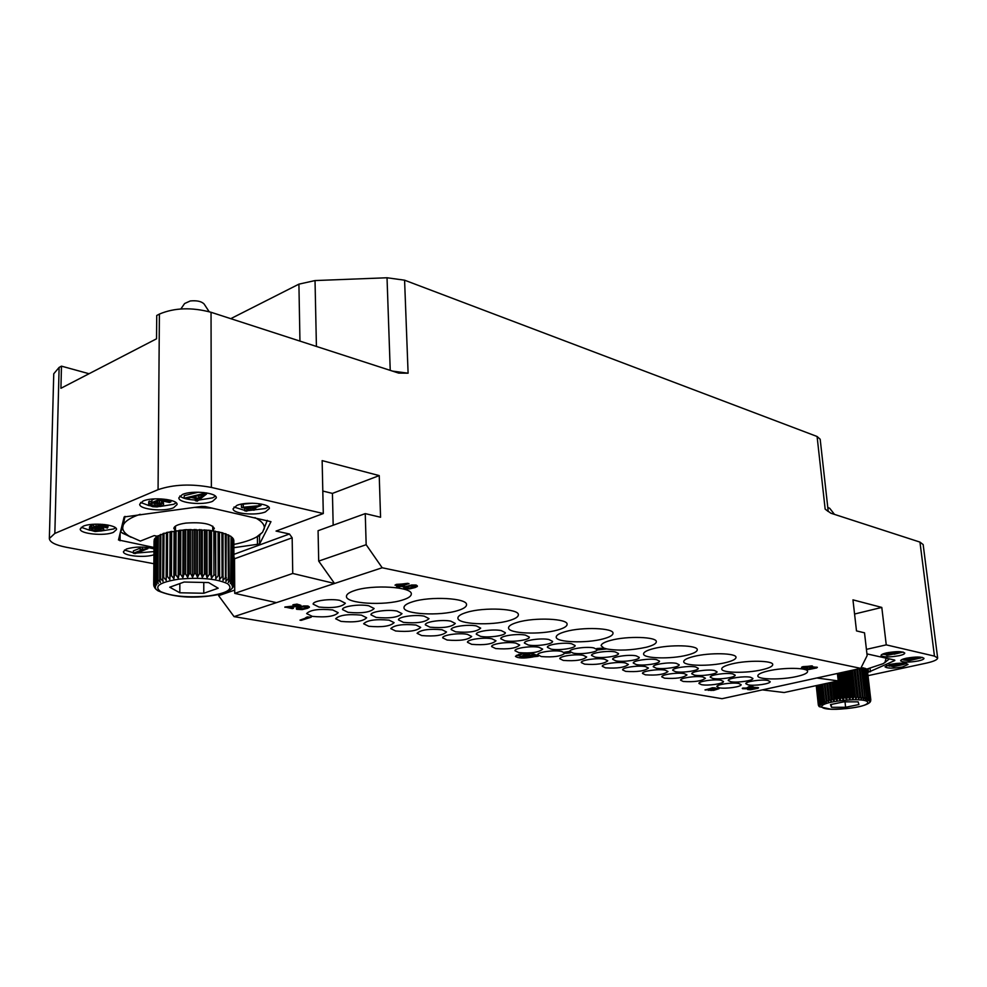 <?xml version="1.0" encoding="UTF-8"?>
<svg xmlns="http://www.w3.org/2000/svg" width="987" height="987" viewBox="0 0 987 987"><rect width="100%" height="100%" fill="white"/><g stroke="black" fill="none" stroke-linecap="round" stroke-linejoin="round"><path stroke-width="1.48" d="M230.761 318.665L298.913 284.145L315.026 280.567L387.027 277.766L404.584 280.185L817.088 436.488L820.185 439.252L828.241 511.537L825.157 509.107L830.869 513.215L919.958 542.097L923.166 544.577L937.65 657.996L934.455 656.121L886.252 644.869L881.798 607.424L852.953 599.849L856.494 630.903L864.513 632.815L867.141 655.59L860.763 668.372L382.179 567.759L366.165 544.701L365.252 513.61L380.563 517.262L379.23 475.598L322.144 460.621L323.292 513.536L211.378 487.43C191.305 483.667 173.539 484.407 158.068 489.675L54.84 533.424L49.35 538.52C49.72 542.171 55.309 545.071 66.117 547.217L153.873 563.725M404.584 280.185L408.1 373.197L398.649 373.098L211.045 312.274L211.378 487.43M89.04 373.728L61.478 366.152L60.923 388.286L156.538 338.8L156.736 315.495L159.4 314.076C174.378 307.734 191.601 307.13 211.045 312.274M61.478 366.152L59.121 367.411L53.754 373.777L49.35 538.52M323.292 513.536L276.052 531.068L289.45 533.992L292.164 537.804L234.536 558.778L233.919 556.68M233.87 547.686L259.581 543.997L270.969 521.679L205.271 506.565L201.607 506.43L124.14 516.966L118.477 539.963L154.009 547.464M265.466 511.895L269.377 508.49C270.191 503.555 246.417 501.248 236.868 505.406L233.105 508.737C232.414 513.721 255.904 515.954 265.466 511.895M212.612 501.297L216.313 497.917C217.239 492.686 192.033 490.058 182.435 494.475L178.869 497.781C178.104 503.062 202.989 505.603 212.612 501.297M173.613 507.737L177.08 504.542C178.055 499.348 152.43 496.658 143.041 501.051L139.71 504.172C138.883 509.428 164.2 512.019 173.613 507.737M113.48 532.314L116.515 529.538C117.539 524.689 91.964 522.111 83.142 526.256L80.231 528.958C79.367 533.868 104.634 536.36 113.48 532.314M153.997 548.834C144.435 546.416 135.244 546.477 126.435 549.006L123.449 551.61C122.721 555.866 144.719 558.087 153.947 554.756M218.62 594.445L218.62 595.667L234.067 616.628L276.446 602.638L234.733 593.372L234.536 558.778M860.763 668.372L722.028 698.697L234.067 616.628M234.733 593.372L292.744 573.459L334.544 583.477L276.446 602.638M292.744 573.459L292.164 537.804M333.174 525.232L332.434 493.401L322.811 491.045M382.179 567.759L334.544 583.477L318.702 561.097L318.073 530.71L365.252 513.61M379.23 475.598L332.434 493.401M366.165 544.701L318.702 561.097M541.37 656.577C553.448 657.478 561.319 656.33 564.983 653.11L561.443 651.371C553.769 649.791 536.99 652.234 537.73 654.813L541.37 656.577M354.506 590.596C349.176 592.36 346.499 594.273 346.449 596.333C345.536 603.637 384.696 606.018 402.733 599.96C408.384 598.184 411.234 596.21 411.295 594.038C412.615 586.846 372.494 584.279 354.506 590.596M412.418 601.848C406.829 603.6 404.028 605.5 403.991 607.536C403.177 614.272 439.869 616.27 457.61 610.62C463.495 608.843 466.469 606.882 466.53 604.747C467.69 598.085 430.122 595.963 412.418 601.848M466.691 612.384C460.867 614.136 457.943 616.011 457.906 618.022C457.203 624.253 491.699 625.906 509.119 620.613C515.214 618.849 518.298 616.924 518.36 614.827C519.384 608.658 484.086 606.882 466.691 612.384M517.644 622.279C511.624 624.018 508.589 625.869 508.564 627.831C507.935 633.617 540.457 634.974 557.556 630.027C563.848 628.275 567.031 626.375 567.106 624.315C568.006 618.59 534.732 617.134 517.644 622.279M565.588 631.581C559.382 633.309 556.261 635.134 556.224 637.059C555.656 642.426 586.426 643.549 603.193 638.885C609.67 637.146 612.939 635.283 613.013 633.272C613.815 627.954 582.355 626.757 565.588 631.581M653.431 648.632C646.917 650.322 643.635 652.086 643.586 653.912C643.129 658.576 670.864 659.304 687.001 655.158C693.762 653.468 697.18 651.667 697.266 649.767C697.92 645.128 669.568 644.351 653.431 648.632M693.775 656.466C687.125 658.132 683.781 659.859 683.732 661.648C683.312 665.991 709.752 666.57 725.568 662.635C732.44 660.969 735.92 659.217 736.006 657.367C736.61 653.036 709.604 652.419 693.775 656.466M731.984 663.893C725.223 665.534 721.805 667.224 721.756 668.952C721.374 673.023 746.616 673.467 762.124 669.741C769.095 668.1 772.636 666.373 772.735 664.572C773.277 660.525 747.504 660.044 731.984 663.893M768.219 670.926C761.359 672.542 757.893 674.195 757.831 675.885C757.485 679.685 781.642 680.018 796.842 676.477C803.899 674.861 807.489 673.183 807.6 671.431C808.094 667.631 783.431 667.274 768.219 670.926M551.054 649.125C558.889 650.729 575.828 648.225 575.125 645.547L571.584 643.746C563.799 642.093 546.625 644.634 547.403 647.312L551.054 649.125M518.829 652.617C531.068 653.554 539.013 652.395 542.665 649.125L538.964 647.299C531.105 645.683 514.276 648.138 515.017 650.766L518.829 652.617M528.255 644.992C536.274 646.633 553.263 644.129 552.56 641.377L548.846 639.502C540.876 637.812 523.653 640.353 524.418 643.08L528.255 644.992M495.647 648.545C508.046 649.52 516.065 648.348 519.717 645.029L515.831 643.105C507.799 641.464 490.909 643.919 491.649 646.596L495.647 648.545M504.776 640.736C512.993 642.414 530.019 639.897 529.328 637.096L525.442 635.11C517.274 633.395 500.002 635.936 500.767 638.725L504.776 640.736M471.687 644.338C484.259 645.35 492.353 644.178 495.992 640.797L491.921 638.774C483.692 637.096 466.765 639.551 467.493 642.303L471.687 644.338M480.521 636.344C488.923 638.046 505.998 635.542 505.319 632.667L501.223 630.582C492.871 628.83 475.549 631.372 476.302 634.222L480.521 636.344M447.123 640.032C459.868 641.081 468.048 639.884 471.675 636.467L467.394 634.333C458.98 632.63 441.991 635.073 442.719 637.886L447.123 640.032M455.624 631.828C468.615 632.926 476.968 631.692 480.681 628.127L476.376 625.931C467.826 624.142 450.442 626.683 451.195 629.607L455.624 631.828M421.708 635.566C434.638 636.664 442.904 635.455 446.519 631.976L442.028 629.743C429.049 628.62 420.733 629.817 417.082 633.309L421.708 635.566M429.974 627.177C443.151 628.324 451.59 627.078 455.291 623.451L450.763 621.144C442.003 619.305 424.57 621.847 425.311 624.833L429.974 627.177M395.639 630.989C408.741 632.124 417.106 630.915 420.696 627.374L415.971 625.03C402.807 623.87 394.405 625.055 390.778 628.608L395.639 630.989M403.412 622.353C416.785 623.55 425.311 622.303 429 618.615L424.237 616.172C415.256 614.296 397.786 616.838 398.514 619.898L403.412 622.353M368.756 626.276C382.055 627.448 390.507 626.239 394.084 622.637L389.112 620.157C375.763 618.96 367.263 620.157 363.635 623.772L368.756 626.276M376.133 617.406C389.705 618.652 398.316 617.393 401.993 613.643L396.971 611.076C387.78 609.164 370.248 611.693 370.964 614.815L376.133 617.406M341.046 621.403C354.53 622.624 363.068 621.403 366.646 617.751L361.402 615.148C347.856 613.889 339.269 615.098 335.654 618.775L341.046 621.403M347.979 612.31C361.748 613.593 370.458 612.335 374.122 608.51L368.83 605.808C359.416 603.847 341.835 606.376 342.526 609.571L347.979 612.31M312.311 616.369C326.006 617.628 334.642 616.406 338.196 612.693L332.681 609.941C318.924 608.646 310.239 609.855 306.636 613.581L312.311 616.369M318.912 607.042C332.89 608.374 341.699 607.104 345.351 603.23L339.762 600.367C330.102 598.369 312.484 600.886 313.163 604.143L318.912 607.042M573.311 653.16C580.973 654.739 597.863 652.234 597.16 649.619L593.779 647.904C586.167 646.288 569.055 648.817 569.832 651.432L573.311 653.16M563.293 660.426C575.211 661.29 583.009 660.155 586.673 656.997L583.305 655.331C575.791 653.776 559.061 656.219 559.814 658.736L563.293 660.426M594.865 657.071C602.354 658.613 619.194 656.121 618.479 653.554L615.259 651.926C607.819 650.334 590.757 652.863 591.534 655.417L594.865 657.071M584.612 664.165C596.382 665.004 604.106 663.869 607.782 660.772L604.562 659.18C597.221 657.663 580.541 660.106 581.294 662.561L584.612 664.165M615.826 660.871C623.155 662.388 639.946 659.896 639.231 657.391L636.146 655.837C628.879 654.282 611.866 656.799 612.656 659.291L615.826 660.871M605.45 667.829C617.072 668.631 624.722 667.508 628.411 664.461L625.339 662.943C618.158 661.45 601.527 663.881 602.28 666.287L605.45 667.829M636.319 664.584C643.475 666.065 660.217 663.597 659.501 661.142L656.565 659.649C649.446 658.132 632.494 660.636 633.284 663.079L636.319 664.584M625.659 671.37C637.133 672.147 644.721 671.037 648.41 668.039L645.473 666.583C638.441 665.127 621.859 667.557 622.624 669.902L625.659 671.37M656.182 668.187C663.178 669.642 679.87 667.175 679.155 664.769L676.342 663.35C669.383 661.858 652.481 664.362 653.271 666.756L656.182 668.187M645.424 674.837C656.75 675.589 664.263 674.491 667.977 671.53L665.152 670.148C658.28 668.717 641.76 671.135 642.512 673.442L645.424 674.837M675.515 671.691C682.375 673.122 699.018 670.666 698.29 668.31L695.601 666.953C688.79 665.497 671.95 667.989 672.739 670.321L675.515 671.691M664.596 678.205C675.787 678.933 683.238 677.835 686.952 674.935L684.25 673.603C677.514 672.209 661.043 674.614 661.808 676.872L664.596 678.205M694.441 675.12C701.14 676.527 717.734 674.072 717.006 671.777L714.428 670.481C707.778 669.05 690.986 671.53 691.776 673.813L694.441 675.12M683.275 681.486C694.33 682.19 701.72 681.104 705.434 678.242L702.855 676.971C696.267 675.601 679.846 677.995 680.611 680.203L683.275 681.486M712.799 678.451C719.363 679.821 735.907 677.39 735.179 675.145L732.712 673.899C726.198 672.492 709.468 674.96 710.258 677.193L712.799 678.451M701.498 684.682C707.987 686.002 724.174 683.646 723.471 681.474L720.991 680.265C714.539 678.908 698.179 681.301 698.944 683.46L701.498 684.682M730.701 681.696C737.129 683.041 753.612 680.623 752.884 678.427L750.515 677.23C744.149 675.861 727.468 678.316 728.258 680.499L730.701 681.696M719.338 687.816C725.692 689.099 741.829 686.767 741.114 684.633L738.745 683.473C732.428 682.153 716.118 684.534 716.883 686.644L719.338 687.816M748.158 684.867C754.45 686.187 770.884 683.769 770.156 681.622L767.886 680.487C761.643 679.13 745.025 681.573 745.814 683.72L748.158 684.867M803.874 667.656L801.333 668.224L802.073 668.618L807.07 667.496M807.699 667.866L806.502 667.619L812.486 666.028L802.912 666.657L801.604 667.2L804.467 667.78L801.37 668.47M399.241 586.007L396.54 586.858L397.761 587.425L401.08 586.377L403.091 586.784L404.51 586.327L403.103 585.735M404.51 586.327L402.499 585.92L408.926 583.564L396.416 584.378L394.997 585.143L399.858 586.13L396.54 587.179M752.217 687.014L747.344 687.507L748.282 688.149L746.345 688.63L742.693 688.062L742.594 688.704L746.727 688.778L753.562 687.038L749.429 686.619L752.291 687.223L747.356 687.742M748.183 687.939L743.458 688.149M743.791 688.013L742.261 688.395M753.562 687.038L751.588 686.273L748.479 686.779M299.073 605.426L284.885 606.993L292.386 608.634L293.472 608.276L287.636 607.239L298.691 606.487L300.875 605.784L299.493 604.76L293.99 604.537L299.012 605.339L298.518 606.018L284.885 607.301M293.472 608.276L288.92 607.165M300.912 605.352L296.976 604.106L292.917 604.784M715.291 687.914L712.38 687.742L705.717 690.061L715.291 687.914L710.763 688.346M711.133 688.321L704.989 689.938M311.176 617.208L307.265 616.949L305.563 617.8L308.265 617.529L299.974 620.144L301.183 620.354L311.176 617.208L305.563 617.8M306.883 617.665L299.974 620.144M533.387 656.787L532.647 656.997C523.801 658.551 518.064 658.341 515.436 656.355L518.619 654.541C527.157 652.999 532.906 653.16 535.855 655.035L537.051 654.912L538.273 656.256L537.076 655.171L525.405 656.429L529.723 657.169L538.273 656.256M564.552 652.234L569.141 651.469L570.276 652.839L569.166 651.741L564.552 652.234L565.674 653.332L570.276 652.839M606.734 648.94C618.627 650.914 631.803 650.359 646.275 647.25C652.9 645.535 656.244 643.697 656.33 641.747C657.058 636.788 627.226 635.813 610.78 640.353C604.402 642.068 601.194 643.857 601.157 645.732L603.871 648.101L596.802 648.508L597.851 649.89L606.857 648.928L602.724 648.151L596.827 648.78M807.477 668.668L805.737 669.26L808.649 669.556L816.755 667.903L817.002 667.187L813.103 667.163L809.377 668.396L812.745 668.692L808.378 669.322L806.885 668.544L805.737 669.26M817.372 667.36L813.078 666.916L809.377 668.396M811.215 668.742L807.095 669.149M417.415 586.105L416.156 585.044L411.678 584.995L404.892 586.833L403.831 587.475L404.028 588.56L409.445 588.918L415.231 587.512L417.291 586.451L417.131 585.673L413.01 585.205L408.026 586.056L403.732 588.129M749.232 688.975L747.64 689.518L750.49 689.777L758.053 688.26L758.559 687.766L757.597 687.507L754.413 687.606L751.021 688.729L754.315 688.988L747.64 689.518M758.559 687.766L754.389 687.359L751.021 688.729M752.81 689.037L748.936 689.419M309.387 606.98L307.981 605.993L303.564 605.956L297.284 607.671L296.384 608.276L296.742 609.3L302.158 609.608L307.549 608.3L309.338 607.313L309.005 606.586L304.847 606.166L298.16 607.597L296.359 608.905M709.517 690.086L713.589 690.382L719.091 688.667L714.872 688.494L711.565 689.382L713.391 689.938L709.456 690.036M719.091 688.667L714.847 688.26L711.565 689.629M881.798 607.424L854.569 614.025M886.252 644.869L866.426 649.36M868.029 675.651L926.164 663.165C933.69 661.487 937.514 659.76 937.65 657.996M867.635 672.27L868.511 672.172L868.116 668.816M894.802 660.525L868.511 672.172M894.728 660.081L866.944 653.887M899.083 655.701C902.821 654.85 904.721 653.962 904.771 653.061C902.463 651.247 896.418 651.198 886.634 652.876C882.933 653.739 881.07 654.615 881.021 655.504C883.316 657.305 889.336 657.379 899.083 655.701M918.28 660.945C922.031 660.106 923.931 659.242 923.992 658.354C921.759 656.639 915.837 656.589 906.251 658.23C902.55 659.069 900.675 659.933 900.625 660.796C902.846 662.511 908.731 662.561 918.28 660.945M902.488 666.965L908.015 664.473C905.795 662.783 899.934 662.746 890.459 664.35L885.018 666.817C887.227 668.507 893.05 668.557 902.488 666.965M866.45 669.198L882.946 663.745L884.92 662.487L886.129 658.156M884.475 662.82L889.398 658.884M762.359 689.876L784.134 692.529L838.222 680.882L816.817 677.983M837.408 673.479L838.222 680.882M894.086 654.221L903.13 652.062M882.39 654.208L886.314 654.628M886.388 655.208L890.286 654.344L887.042 653.604L888.719 653.234L900.341 652.481L887.202 655.393L886.388 655.208L886.178 653.493L887.005 653.308M899.539 652.296L899.453 651.654M900.341 652.481L900.243 651.691M897.282 652.789L889.669 653.443L891.964 653.974L897.282 652.789M887.042 653.604L886.943 652.814M888.719 653.234L888.633 652.481M891.964 653.974L891.878 653.258M919.97 658.218L922.29 657.391M902.032 659.513L903.598 659.76M914.295 659.439L909.039 660.698L903.623 659.97L916.652 657.132L920.143 658.058L914.295 659.439M918.231 658.23L915.763 657.675L911.877 658.514L915.011 659.106L918.231 658.23M910.976 660.155L912.802 659.587L910.211 658.884L906.066 659.785L910.026 660.315L910.976 660.155L910.841 659.02M920.143 658.058L920.02 657.095M919.773 657.848L919.674 657.071M903.623 659.97L903.5 658.958M917.342 658.773L917.256 658.008M916.787 658.897L916.664 657.873M915.825 659.045L915.665 657.687M915.011 659.106L914.863 657.873M914.344 659.082L914.221 658.008M911.803 659.982L911.717 659.217M910.026 660.315L909.854 658.958M909.212 660.377L909.052 659.131M908.546 660.34L908.41 659.267M903.179 664.535L906.3 663.523M886.449 665.546L889.324 665.892M898.022 665.46L899.021 665.324M895.888 665.991L896.862 665.497L895.826 665.152L902.007 664.498L897.676 663.893L903.019 663.757L903.66 664.029L903.056 664.609L893.445 666.632L889.534 665.781L895.888 665.991L895.727 664.3L891.298 664.535M898.762 665.078L898.626 664.004M899.564 665.016L899.428 663.918M897.43 665.028L897.232 663.363M896.912 664.917L896.727 663.4M895.826 665.152L895.628 663.511M894.802 666.225L894.604 664.559M894.136 666.311L893.926 664.646M893.334 666.373L893.136 664.707M892.803 666.373L892.606 664.707M891.878 666.287L891.68 664.621M891.409 665.485L891.261 664.177M890.755 665.337L890.632 664.313M890.077 665.546L889.953 664.461M889.534 665.781L889.386 664.596M889.386 665.978L889.225 664.633M889.361 666.213L889.176 664.646M900.909 664.843L900.798 663.93M901.452 664.732L901.365 663.992M903.66 664.029L903.549 663.202M218.62 595.667L234.721 590.103M606.857 648.928L603.871 648.101M802.912 666.657L801.604 667.2M811.77 665.88L802.937 666.904M812.511 666.274L811.807 666.126M803.776 667.064L810.019 666.533L803.776 667.064M808.193 666.681L804.602 666.99M396.416 584.378L394.997 585.143M407.717 583.317L396.429 584.699M408.939 583.885L407.73 583.638M397.847 584.983L405.817 584.242L401.29 585.673L397.847 584.983M404.386 584.378L401.277 585.365L398.908 584.884M535.855 655.035L525.491 656.145L528.613 655.602L525.812 655.109L521.531 656.836L525.405 656.429M533.683 654.652L534.732 654.221M516.472 655.294L520.013 655.948M525.503 656.441L520.063 656.947L519.952 654.961L522.802 653.789M520.063 656.947L527.453 653.468M527.477 653.925L528.415 654.085L526.503 654.862L529.612 655.405L533.708 655.01L529.92 655.676M533.708 655.01L533.646 653.925M532.783 654.85L532.709 653.752M529.612 655.405L529.513 653.48M528.415 654.085L528.378 653.468M814.62 668.224L810.734 668.285L812.906 667.397L816.138 667.582L813.843 668.347M813.819 668.1L810.734 668.285M816.027 667.483L814.596 667.977M408.791 586.327L413.738 585.612L415.86 586.29L407.409 588.634L405.287 587.956L408.791 586.327M415.761 586.056L410.691 588.005L405.373 587.87M756.054 688.556L752.316 688.63L753.525 687.939L757.263 687.865L755.314 688.667M755.289 688.432L752.242 688.358M757.313 687.902L756.03 688.321M300.936 607.215L305.649 606.536L307.895 607.153L304.786 608.671L300.097 609.349L297.84 608.732L300.936 607.215M307.771 606.98L303.268 608.745L297.963 608.597M709.147 689.531L708.247 690.419M710.245 690.209L709.542 690.32M711.578 690.197L710.837 690.468M712.429 690.11L711.602 690.431M713.169 689.987L712.454 690.345M714.514 689.901L713.182 690.221M713.391 689.938L714.526 689.975M716.636 689.457L712.873 689.531L714.748 688.716L717.956 688.877L715.908 689.568M715.883 689.333L712.787 689.247M717.857 688.803L716.624 689.222M124.991 516.361L122.684 527.848L120.55 531.993L131.148 537.298M258.31 536.151L262.604 532.215L267.267 520.371M157.612 536.286L154.206 535.596L140.351 541.086L122.363 533.128M122.684 527.848C122.857 531.105 125.497 534.152 130.605 537.002M264.195 529.081C265.059 525.047 261.987 521.222 254.954 517.62M233.857 544.417C243.555 542.48 251.142 540 256.632 536.953L262.604 532.215M140.154 514.313C131.16 517.324 125.608 520.741 123.486 524.603M212.304 508.132L194.118 507.392M175.452 530.661L173.835 528.39C174.218 525.948 178.228 524.196 185.877 523.098C202.014 521.987 211.514 523.764 214.339 528.415L212.736 530.673M247.959 510.612L265.429 508.527L268.452 506.812M234.005 507.047L244.616 510.353M241.457 507.404L260.975 505.541L252.61 508.798L255.695 509.502L253.856 510.217L250.772 509.514L246.479 511.192L244.616 510.772L248.909 509.095L241.457 507.404L241.433 504.863L243.283 504.135L252.623 503.21M244.616 510.772L244.788 508.157M259.112 505.122L259.1 503.691M260.975 505.541L260.963 503.987M256.632 506.084L245.479 507.182L250.76 508.379L256.632 506.084M255.695 509.502L255.682 507.602M243.295 506.689L243.283 504.135M250.76 508.379L250.747 506.664M198.683 500.076L212.6 497.855L215.425 496.19M179.782 496.042C182.496 498.287 187.678 499.619 195.327 500.039M184.211 498.225L203.877 493.5L206.493 494.092L197.277 501.162L195.327 500.717L197.684 498.941L191.145 497.46L186.185 498.669L184.211 498.225L184.211 495.622L198.424 492.192M206.493 494.092L206.493 492.895M198.584 498.361L203.939 494.302L192.699 497.029L198.584 498.361L198.893 495.523M203.877 493.5L203.877 492.538M195.327 500.717L195.327 498.41M159.931 506.504L173.626 504.308L176.179 502.815M140.647 502.457L149.197 505.689M151.221 502.691L158.969 503.382M151.875 502.593L159.635 499.36L170.899 501.852L169.406 502.469L159.795 500.347L155.033 502.334L162.88 503.493L163.645 504.221L162.608 505.689L157.118 506.923L152.64 506.689L148.519 505.048L149.234 501.112L151.233 501.544L150.69 504.776L152.121 505.652L157.315 506.22L161.461 504.493L158.056 503.185L151.875 502.593L151.899 499.99L154.564 498.879M163.077 501.063L163.645 504.221M148.519 505.048L149.21 503.703L151.208 504.135M161.226 505.011L161.239 504.234M160.671 505.455L160.684 503.876M160.079 505.689L160.091 503.641M158.858 505.986L158.882 503.407M157.315 506.22L157.328 503.629M155.724 506.245L155.749 503.666M154.108 506.084L154.132 503.493M152.121 505.652L152.146 503.062M151.097 505.233L151.11 504.271M149.21 503.703L149.234 501.112M148.692 504.345L148.716 501.754M162.88 503.493L162.904 501.026M161.523 503L161.547 500.73M159.536 502.568L159.561 500.446M157.587 502.334L157.587 501.273M170.899 501.852L170.911 500.347M100.662 531.055L113.53 528.995L115.565 527.86M81.255 527.305L89.916 530.327M103.339 526.244L103.795 529.563L101.698 530.833L95.134 531.537L89.385 529.896L90.199 528.538L93.728 526.861L100.131 525.417L107.213 526.342L108.015 527.009L107.386 528.082L101.55 526.046L94.826 527.428L101.464 527.909L103.795 529.563M89.385 529.896L89.546 526.737L94.197 524.208M101.155 530.056L101.118 528.859L96.849 528.008L92.951 528.415L91.47 529.637L97.701 530.883L101.155 530.056L101.18 528.921M103.635 529.02L103.684 526.527M102.833 528.353L102.87 526.145M101.464 527.909L101.501 526.046M99.823 527.576L99.847 526.108M97.898 527.366L97.923 526.441M105.745 527.749L105.757 527.107M108.015 527.009L108.052 525.072M107.213 526.342L107.238 524.924M105.843 525.886L105.868 524.702M104.536 525.627L104.548 524.529M102.611 525.405L102.623 524.344M100.131 525.417L100.156 524.183M98.034 525.689L98.058 524.134M95.986 526.133L96.023 524.146M93.728 526.861L93.765 524.356M91.791 527.675L91.84 525.158M90.199 528.538L90.249 526.034M89.496 529.242L89.546 526.737M100.329 530.389L100.366 528.538M99.181 530.673L99.231 528.304M97.701 530.883L97.75 528.378L98.823 528.23M96.171 530.907L96.22 528.415L97.75 528.378M94.912 530.833L94.962 528.329L96.22 528.415M92.618 530.377L92.655 528.538M94.049 528.144L94.962 528.329M91.902 530.056L91.927 528.921M124.51 550.018L133.405 552.745M136.576 553.065L153.972 551.585M140.166 549.512L147.914 548.649L135.231 553.584L133.393 553.238L143.905 549.13L140.166 549.512L140.376 547.032M133.393 553.238L133.418 550.845L140.179 548.192M147.914 548.649L147.927 547.514M146.076 548.278L146.088 547.304M142.325 548.673L142.35 547.069M179.301 530.216L179.128 574.52L178.228 578.16L175.883 574.915L174.465 575.113L173.86 578.777L171.43 575.606L170.109 575.853L169.838 579.529L167.358 576.445L166.161 576.729L166.433 532.536L185.729 529.674L209.256 530.266L223.013 532.918L223.025 580.418L225.48 577.444L225.283 533.659L226.233 534.004L225.961 581.38L228.367 578.493L228.145 534.818L228.935 535.201L229.157 578.851L228.379 582.441L230.699 579.64L231.069 536.472L231.303 580.011L230.242 583.576L232.438 580.849L232.599 537.816L232.846 581.244L231.526 584.748L233.561 582.108L233.524 539.186L233.783 582.515L232.216 585.97L234.055 583.391L233.808 540.148L234.079 583.712M166.161 576.729L166.198 580.393L163.706 577.395L164.002 533.239L166.433 533.239M163.706 577.395L162.67 577.716L162.966 533.585L164.002 533.239M162.67 577.716L163.028 581.368L160.573 578.456L159.697 578.814L160.017 534.757L162.966 534.3M159.697 578.814L160.363 582.441L157.969 579.616L157.278 579.986L157.612 536.003L160.005 535.472M157.278 579.986L158.241 583.576L155.971 580.837L155.465 581.232L155.81 537.335L157.612 536.768M155.465 581.232L156.699 584.773L154.268 582.515L154.626 538.717L155.81 538.137M154.268 582.515L155.761 586.007L153.713 583.81L154.614 539.593M154.058 541.086L153.701 584.711L155.724 588.474L154.379 587.068M232.611 538.631L233.302 538.754M231.069 537.236L232.192 537.384M228.935 535.929L230.464 536.064M226.233 534.72L228.145 534.818M223.013 533.622L225.283 533.659M178.228 578.16L178.413 530.883M175.883 574.915L176.081 530.624M184.174 529.772L184.038 574.076L182.854 577.691L180.646 574.36L180.794 530.068M182.854 577.691L183.002 530.401M189.208 529.513L189.122 573.805L187.653 577.37L185.618 573.978L185.729 529.674M187.653 577.37L187.764 530.093M194.316 529.427L194.266 573.706L192.564 577.222L190.725 573.755L190.799 529.464M192.564 577.222L192.625 529.945M199.423 529.525L199.411 573.768L197.486 577.222L195.882 573.706L195.919 529.439M197.486 577.222L197.511 529.982M204.432 529.809L204.457 574.002L202.347 577.383L201.003 573.817L201.003 529.6M202.347 577.383L202.335 530.192M209.256 530.266L209.318 574.397L207.073 577.703L205.999 574.101L205.962 529.933M207.073 577.703L207.011 530.574M213.821 530.895L213.932 574.952L211.563 578.185L210.799 574.557L210.712 530.451M211.563 578.185L211.477 531.117M218.065 531.672L218.201 575.655L215.771 578.801L215.191 531.129M215.771 578.801L215.647 531.82M221.902 532.61L222.075 576.482L219.607 579.542L219.311 531.956M219.607 579.542L219.447 532.659M233.919 584.872L232.303 587.191L234.079 583.848L233.833 540.543M232.87 587.425L233.425 586.525M155.292 588.511L155.921 589.165M153.836 585.649L154.034 586.377M153.713 583.81L155.44 587.24L153.75 585.303M153.824 583.403L154.182 539.679M154.577 582.108L154.934 538.285M155.971 580.837L156.304 536.916M157.969 579.616L158.302 535.608M160.573 578.456L160.881 534.374M184.113 582.034L169.752 587.216L179.819 592.78L203.778 593.261L218.189 588.215L208.59 582.564L184.113 582.034M203.778 593.261L203.778 582.453M179.819 592.78L179.844 583.564M167.358 576.445L167.605 532.227M169.838 579.529L170.085 532.314M170.109 575.853L170.356 531.611M171.43 575.606L171.664 531.351M173.86 578.777L174.082 531.524M174.465 575.113L174.662 530.833M209.158 311.707L204.173 304.095C201.644 301.38 197.03 300.332 190.306 300.949L184.594 303.54L180.88 308.943M841.417 672.603L844.181 697.538L843.317 699.894L841.874 697.772L840.838 697.883L840.147 700.252L838.58 698.167L837.568 698.302L837.038 700.659L835.372 698.623L834.397 698.771L832.584 682.103M834.397 698.771L834.077 701.14L832.016 682.227M867.154 669.877L870.805 699.697L869.868 702.028L870.756 700.486M866.45 669.285L867.104 669.482L870.522 699.141L869.744 701.473L870.756 699.524L867.339 669.889M865.352 668.754L866.413 668.915L869.831 698.636L869.214 700.98L870.349 698.981L866.931 669.297M863.872 668.31L865.315 668.409L868.733 698.179L868.301 700.523L869.535 698.488L866.117 668.754M862.021 667.928L863.835 667.977L867.005 700.128L868.313 698.043L864.896 668.273M861.195 667.533L861.984 667.619L865.352 699.795L866.709 697.673L863.292 667.854M843.317 699.894L840.332 672.838M841.874 697.772L839.16 673.097M844.699 671.888L847.525 697.266L846.513 699.61L845.217 697.451L842.442 672.381M846.513 699.61L843.466 672.159M847.919 671.185L850.819 697.081L849.684 699.401L848.561 697.204L845.711 671.666M849.684 699.401L846.562 671.481M851.028 670.506L854.002 696.97L852.78 699.265L851.83 697.032L848.906 670.963M852.78 699.265L849.585 670.815M853.989 669.852L857.049 696.945L855.729 699.215L851.978 670.296M855.729 699.215L852.46 670.185M856.728 669.26L859.874 697.007L858.517 699.24L854.865 669.667M858.517 699.24L855.161 669.605M859.221 668.717L862.453 697.143L861.071 699.351L857.543 669.075M861.071 699.351L857.629 669.063M861.343 667.52L864.748 697.365L863.354 699.536L859.936 668.557M818.482 705.446L819.037 706.359M834.077 701.14L832.325 699.129L831.412 699.302L831.276 701.658L829.475 699.697L828.636 699.882L828.698 702.213L826.872 700.301L826.119 700.499L826.39 702.806L823.898 701.128L824.367 703.423L822.011 701.782L822.677 704.052L820.925 702.238L821.344 704.669L819.654 702.892L820.382 705.286L818.605 703.731L819.815 705.89L818.334 704.163L819.629 706.458L818.297 704.743L816.261 685.62M818.285 704.348L816.286 685.607M818.334 704.163L816.36 685.595M818.605 703.731L816.668 685.521M818.791 703.534L816.878 685.484M819.346 703.102L817.458 685.36M819.654 702.892L817.779 685.286M820.481 702.448L818.63 685.101M820.925 702.238L819.087 685.003M822.011 701.782L820.185 684.768M822.553 701.584L820.752 684.645M823.898 701.128L822.097 684.361M824.552 700.93L822.763 684.213M826.119 700.499L824.33 683.88M826.872 700.301L825.083 683.72M828.698 702.213L826.662 683.374M828.636 699.882L826.847 683.337M829.475 699.697L827.686 683.152M831.276 701.658L829.228 682.819M831.412 699.302L829.611 682.745M832.325 699.129L830.523 682.548M843.873 701.843L830.499 704.595L831.486 707.297L845.6 707.272L858.9 704.57L858.147 701.843L843.873 701.843M845.6 707.272L845.008 701.843M831.486 707.297L831.177 704.459M835.372 698.623L833.546 681.894M837.038 700.659L834.953 681.585M837.568 698.302L835.718 681.425M838.58 698.167L836.717 681.215M840.147 700.252L838.012 680.931M840.838 697.883L838.136 673.319M827.797 507.466L829.709 508.293L834.484 514.387M298.913 284.145L299.949 341.095M315.026 280.567L316.42 346.437M387.027 277.766L390.235 370.372M408.1 373.197L392.53 371.112M817.088 436.488L825.157 509.107M934.455 656.121L919.958 542.097M159.4 314.076L158.068 489.675M289.45 533.992L233.907 554.361M54.84 533.424L59.121 367.411M870.423 671.765L870.028 668.335M257.484 544.775L257.41 536.583M259.581 543.997L259.495 535.583M120.032 540.79L120.143 533.153M179.128 574.52L180.646 574.36M184.038 574.076L185.618 573.978M189.122 573.805L190.725 573.755M194.266 573.706L195.882 573.706M199.411 573.768L201.003 573.817M204.457 574.002L205.999 574.101M209.318 574.397L210.799 574.557M213.932 574.952L215.302 575.15M218.201 575.655L219.459 575.902M222.075 576.482L223.185 576.778M225.48 577.444L226.43 577.765M228.367 578.493L229.157 578.851M179.029 579.135C159.573 582.194 153.478 586.389 160.77 591.694C172.034 596.395 187.962 597.826 208.541 595.975C227.504 593.15 233.87 589.066 227.627 583.712C216.856 578.764 200.657 577.247 179.029 579.135M844.181 697.538L845.217 697.451M847.525 697.266L848.561 697.204M850.819 697.081L851.83 697.032M854.002 696.97L854.976 696.945M857.049 696.945L857.95 696.958M859.874 697.007L860.713 697.044M862.453 697.143L863.206 697.204M864.748 697.365L865.402 697.451M843.429 700.462C812.313 703.423 816.064 711.824 846.032 708.604C876.283 705.878 874.581 697.204 843.429 700.462M884.92 662.487L885.672 661.993M256.632 536.953L259.963 535.361M154.725 587.734L155.761 589.017M156.23 589.473L157.994 590.794M158.056 590.831C172.207 596.728 189.146 598.48 208.886 596.074C219.472 594.791 226.825 592.595 230.921 589.498M231.229 589.239L232.525 587.919M233.191 586.969L233.734 585.797M175.452 530.722L175.476 526.108M212.736 530.994L212.736 526.145M818.383 705.174L818.766 706.013M819.321 706.68L831.029 709.246L846.044 708.641C858.739 707.297 866.672 705.224 869.843 702.411M870.102 702.102L870.633 701.14"/></g></svg>
